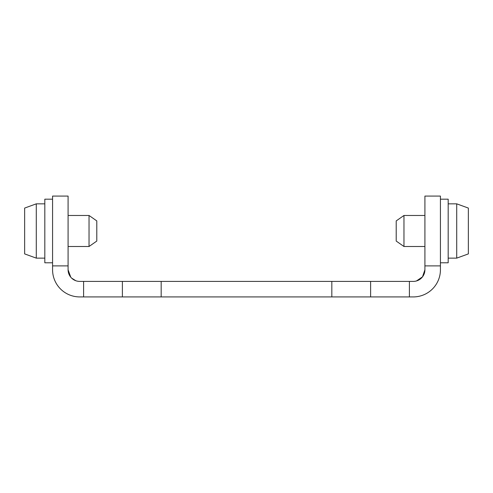 <?xml version="1.0" encoding="UTF-8"?>
<svg xmlns="http://www.w3.org/2000/svg" width="493" height="493" viewBox="0 0 493 493"><rect width="100%" height="100%" fill="white"/><g stroke="black" fill="none" stroke-linecap="round" stroke-linejoin="round"><path stroke-width="0.74" d="M440.428 265.893L440.428 196.078L424.911 196.078L424.911 265.893L440.428 265.893L440.428 269.77A27.152 27.152 0 0 1 413.276 296.922L79.724 296.922A27.152 27.152 0 0 1 52.572 269.77L52.572 265.893L68.089 265.893L68.089 196.078L52.572 196.078L52.572 265.893M424.911 265.893L424.911 269.77A11.635 11.635 0 0 1 413.276 281.404L409.4 281.404L409.4 296.922M416.456 280.961L422.495 276.869L424.911 269.807M68.089 265.893L68.089 269.77A11.635 11.635 0 0 0 79.724 281.404L409.4 281.404M370.613 281.404L370.613 296.922M122.387 281.404L122.387 296.922M68.089 269.8L70.764 277.189M71.639 278.138L75.867 280.751M52.572 262.787L44.82 262.787L44.82 199.184L52.572 199.184M44.82 203.837L36.285 203.837L36.285 258.135L44.82 258.135M36.285 258.135L24.65 253.901L24.65 208.071L36.285 203.837M96.788 220.901L96.788 241.071L89.036 246.5L89.036 215.472L96.788 220.901M68.089 215.472L89.036 215.472M396.212 241.071L396.212 220.901L403.964 215.472L403.964 246.5L396.212 241.071M468.35 230.989L468.35 208.071L456.715 203.837L456.715 258.135L468.35 253.901L468.35 230.989M440.428 199.184L448.18 199.184L448.18 262.787L440.428 262.787M331.826 281.404L331.826 296.922M161.174 281.404L161.174 296.922M83.6 281.404L83.6 296.922M68.089 246.5L89.036 246.5M424.911 215.472L403.964 215.472M424.911 246.5L403.964 246.5M448.18 258.135L456.715 258.135M448.18 203.837L456.715 203.837"/></g></svg>
